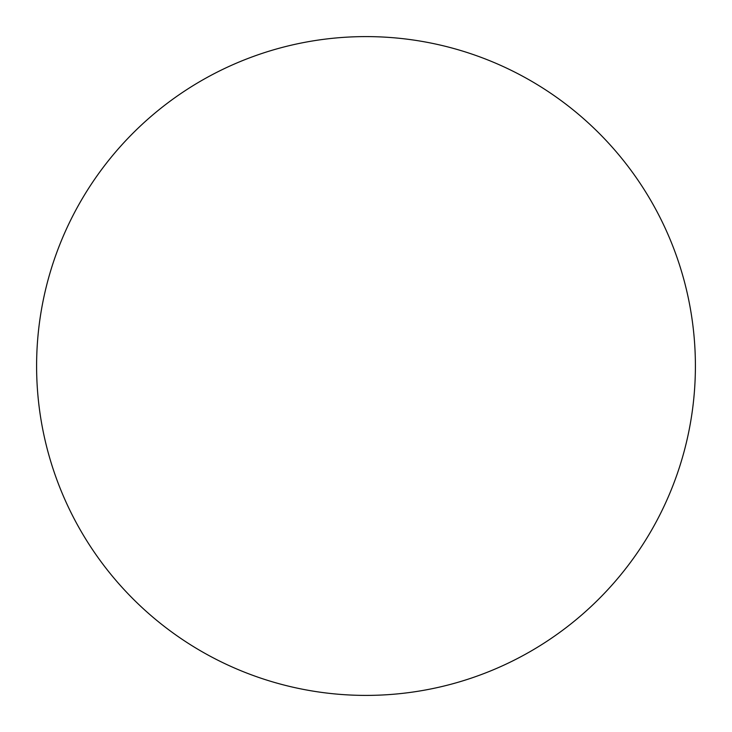 <?xml version="1.0" encoding="UTF-8"?>
<svg xmlns="http://www.w3.org/2000/svg" width="732" height="732" viewBox="0 0 732 732"><rect width="100%" height="100%" fill="white"/><g stroke="black" fill="none" stroke-linecap="round" stroke-linejoin="round"><path stroke-width="1.1" d="M695.4 366A329.4 329.4 0 0 0 366 36.6A329.4 329.4 0 0 0 36.6 366A329.4 329.4 0 0 0 366 695.4A329.4 329.4 0 0 0 695.4 366"/></g></svg>

